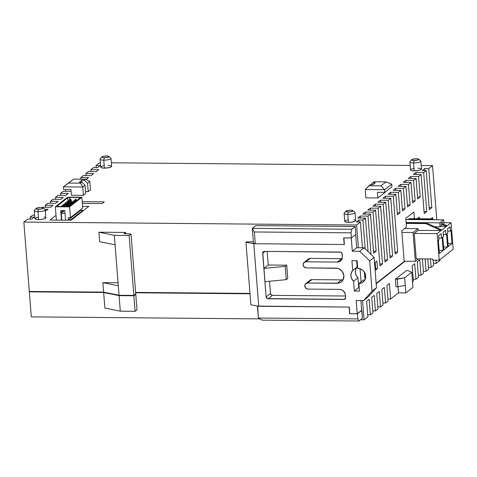 <?xml version="1.0" encoding="UTF-8"?>
<svg xmlns="http://www.w3.org/2000/svg" width="477" height="477" viewBox="0 0 477 477"><rect width="100%" height="100%" fill="white"/><g stroke="black" fill="none" stroke-linecap="round" stroke-linejoin="round"><path stroke-width="0.72" d="M411.8 159.682L410.053 161.614A5.485 1.324 -4.5 0 0 413.601 162.907L414.084 160.516A3.53 0.853 175.5 0 1 411.8 159.682A3.53 0.853 175.5 0 1 416.361 158.734L418.627 159.157L418.556 159.652L417.357 160.147L414.084 160.516L411.717 159.938L413.094 159.103L416.361 158.734A3.53 0.853 175.5 0 1 418.615 159.145A3.53 0.853 175.5 0 1 417.637 160.069A3.53 0.853 175.5 0 1 414.084 160.516L413.601 162.907A5.485 1.324 175.5 0 1 409.904 161.953L410.53 169.913A5.485 1.324 -4.5 0 0 414.227 170.867L413.601 162.907L414.227 170.867L419.319 170.295L421.179 169.532L421.459 168.995M101.977 156.945L100.224 158.871A5.485 1.324 -4.5 0 0 103.777 160.165L104.26 157.774A3.53 0.853 175.5 0 1 101.977 156.945A3.53 0.853 175.5 0 1 106.538 155.997L108.911 156.569L107.534 157.404L103.634 157.756L101.887 157.201L103.265 156.367L106.538 155.997A3.53 0.853 175.5 0 1 108.786 156.408A3.53 0.853 175.5 0 1 107.808 157.327A3.53 0.853 175.5 0 1 104.26 157.774L103.777 160.165A5.485 1.324 175.5 0 1 100.081 159.211L100.707 167.177A5.485 1.324 -4.5 0 0 104.403 168.131L103.777 160.165L104.403 168.131L109.495 167.552L110.908 167.057L111.636 166.258M345.998 211.15L344.251 213.082A5.485 1.324 -4.5 0 0 347.799 214.376L348.282 211.985A3.53 0.853 175.5 0 1 345.998 211.15A3.53 0.853 175.5 0 1 350.565 210.202L352.825 210.625L352.753 211.126L351.555 211.615L348.282 211.985L345.914 211.406L347.292 210.578L350.565 210.202A3.53 0.853 175.5 0 1 352.813 210.613A3.53 0.853 175.5 0 1 351.835 211.538A3.53 0.853 175.5 0 1 348.282 211.985L347.799 214.376A5.485 1.324 175.5 0 1 344.102 213.422L344.728 221.382A5.485 1.324 -4.5 0 0 348.431 222.342L347.799 214.376L348.431 222.342L351.603 222.133L354.93 221.268L355.621 220.726L355.49 220.225L353.815 219.688M36.174 208.413L34.422 210.339A5.485 1.324 -4.5 0 0 37.975 211.639L38.458 209.248A3.53 0.853 175.5 0 1 36.174 208.413A3.53 0.853 175.5 0 1 40.736 207.465L42.996 207.883L42.924 208.383L41.732 208.872L38.458 209.248L36.085 208.67L37.462 207.835L40.736 207.465A3.53 0.853 175.5 0 1 42.99 207.877A3.53 0.853 175.5 0 1 42.006 208.795A3.53 0.853 175.5 0 1 38.458 209.248L37.975 211.639A5.485 1.324 175.5 0 1 34.278 210.679L34.904 218.645A5.485 1.324 -4.5 0 0 38.601 219.599L37.975 211.639L38.601 219.599L42.781 219.229L45.106 218.532L45.834 217.727L43.991 216.952M304.147 262.368A3.136 2.862 52 0 1 305.84 261.801L310.205 258.385A3.136 2.862 -128 0 0 308.512 258.951L304.147 262.368A3.136 2.862 52 0 0 306.317 267.871L336.237 268.134A7.841 7.149 52 0 1 343.887 275.772L342.993 279.933L341.156 282.002L338.628 283.135L307.51 283.028L305.489 283.898L304.791 286.033L305.823 288.186L307.987 289.098L339.415 289.372L341.568 289.825L343.464 291.071L345.211 293.999L345.598 297.576L344.597 299.317L267.388 298.632L266.112 296.873L262.761 252.542L264.377 251.385L340.888 252.208L341.973 253.239L342.343 257.55L341.675 259.595L339.356 261.664L337.263 262.082L305.84 261.801L303.819 262.672L303.122 264.807L304.153 266.965L306.317 267.871L337.644 268.348L340.286 269.565L342.385 271.657L343.887 275.772A7.841 7.149 52 0 1 341.317 281.883A7.841 7.149 52 0 1 337.215 283.29L341.58 279.874A7.841 7.149 -128 0 0 343.124 279.689M364.762 279.886L363.331 280.017L358.901 283.481L359.497 291.065L354.322 291.024L353.552 281.269A7.841 7.149 52 0 1 352.7 270.435L357.13 266.971L356.641 260.728L357.13 266.971L352.7 270.435L351.937 260.686L357.112 260.734L357.708 268.312A7.841 7.149 52 0 1 365.698 275.962L365.364 278.86L363.957 281.311L361.685 282.933L358.901 283.481L359.497 291.065L354.322 291.024L353.552 281.269L351.716 278.777L350.911 275.831L351.257 272.904L352.7 270.435L351.937 260.686L357.112 260.734L357.708 268.312L360.582 268.921L363.11 270.584L364.905 273.059L365.698 275.962A7.841 7.149 52 0 1 363.134 282.074A7.841 7.149 52 0 1 358.901 283.481L363.331 280.017A7.841 7.149 -128 0 0 364.959 279.844M368 297.111L376.496 287.714L374.111 257.377L364.118 247.819L356.724 247.754L352.294 251.218L351.257 237.981L343.863 237.916L344.382 244.522L253.8 243.723L258.725 306.276L349.301 307.075L349.826 313.681L357.219 313.747L356.176 300.51L363.569 300.576L372.066 291.179L369.681 260.841L359.694 251.284L352.294 251.218L351.305 237.945L343.863 237.916L344.382 244.522L253.8 243.723L245.953 242.25L253.8 243.723L258.725 306.276L349.301 307.075L349.826 313.681L357.219 313.747L356.176 300.51L363.569 300.576L372.066 291.179L376.496 287.714L374.111 257.377L369.681 260.841L372.066 291.179L376.496 287.714L368 297.111L363.569 300.576L368 297.111M360.88 300.552L361.649 310.283L357.219 313.747L361.649 310.283L360.88 300.552M355.693 234.618L356.724 247.754L352.294 251.218L359.694 251.284L364.118 247.819L356.724 247.754L355.693 234.618M374.111 257.377L369.681 260.841L359.694 251.284L364.118 247.819L374.111 257.377M358.752 287.559L354.322 291.024L358.752 287.559L357.983 277.805L358.752 287.559M353.552 281.269L357.983 277.805L353.552 281.269M357.13 266.971A7.841 7.149 -128 0 0 357.983 277.805L356.146 275.312L355.335 272.367L355.687 269.439L357.13 266.971M307.51 283.028L311.875 279.611L341.58 279.874L337.215 283.29L307.51 283.028L311.875 279.611A3.136 2.862 -128 0 0 310.181 280.178L305.817 283.594A3.136 2.862 52 0 1 307.51 283.028M308.184 259.255L310.205 258.385L341.633 258.665L310.205 258.385L305.84 261.801L337.263 262.082L341.633 258.665L337.263 262.082A5.879 5.36 52 0 0 340.441 261.02A5.879 5.36 52 0 0 342.361 256.441L342.17 253.967A1.962 1.789 52 0 0 340.173 252.059L264.377 251.385A1.962 1.789 52 0 0 262.678 253.263L265.075 251.391L262.678 253.263L263.87 268.432L268.235 265.021L263.87 268.432L285.204 266.369L286.725 265.182L285.204 266.369L286.248 279.641L287.768 278.455L286.248 279.641L285.204 266.369L263.87 268.432L264.914 281.704L286.248 279.641L264.914 281.704L266.112 296.873L270.477 293.456L266.112 296.873A1.962 1.789 52 0 0 268.11 298.787L272.474 295.37L268.11 298.787L343.899 299.455L345.557 298.161L343.899 299.455A1.962 1.789 52 0 0 345.598 297.576L345.408 295.108A5.879 5.36 52 0 0 339.415 289.372L307.987 289.098A3.136 2.862 52 0 1 305.817 283.594M272.474 295.37L345.479 296.014L272.474 295.37L271.121 294.804L270.477 293.456A1.962 1.789 -128 0 0 272.474 295.37M269.517 281.257L270.477 293.456L269.517 281.257M286.725 265.182L287.768 278.455L286.725 265.182L268.235 265.021L286.725 265.182M267.168 251.409L268.235 265.021L267.168 251.409M341.633 258.665A5.879 5.36 -128 0 0 342.098 258.647L341.633 258.665M341.58 279.874L311.875 279.611L309.853 280.482M250.878 304.803L258.725 306.276L250.878 304.803L245.953 242.25L250.878 304.803M253.359 241.714L246.46 241.857L245.953 242.25L246.46 241.857L253.359 241.714M343.673 237.874L351.436 237.945L355.866 234.481L355.24 226.515L255.785 225.639L252.303 228.358L253.454 242.96L252.303 228.358L255.785 225.639L355.24 226.515L355.866 234.481L351.436 237.945L351.036 232.824L351.758 229.24L355.24 226.515L351.758 229.24L252.303 228.358L254.354 231.971L351.036 232.824L351.436 237.945L343.673 237.874L344.197 244.51L255.278 243.729L253.454 242.96L255.278 243.729L254.354 231.971L255.278 243.729L344.197 244.51L343.673 237.874M125.63 233.718L125.529 232.442L98.912 232.21L99.657 241.69L115.088 244.826L114.337 235.346L98.912 232.21L99.657 241.69L115.088 244.826L118.308 285.783L102.877 282.64L103.622 292.121L29.312 291.465L23.85 222.073L356.599 225.013L358.388 247.766L356.599 225.013L360.397 222.043L362.425 247.802L360.397 222.043L356.599 225.013L23.85 222.073L27.648 219.104L31.715 219.14L34.243 217.16L30.176 217.124L32.71 215.145L34.63 215.163L32.71 215.145L30.176 217.124L30.337 219.128L30.176 217.124L34.243 217.16L31.715 219.14L27.648 219.104L23.85 222.073L29.312 291.465L103.622 292.121L119.053 295.263L133.846 295.394L135.742 293.91L131.026 233.992L129.13 235.477L114.337 235.346L119.053 295.263L118.308 285.783L102.877 282.64L103.622 292.121L119.053 295.263L133.846 295.394L129.13 235.477L133.846 295.394L135.742 293.91L131.026 233.992L124.014 233.635L131.026 233.992L129.13 235.477L114.337 235.346L98.912 232.21L125.529 232.442L124.014 233.635L125.529 232.442L125.63 233.718M118.069 282.778L102.877 282.64L118.069 282.778M249.984 293.415L135.623 292.407L249.984 293.415M360.04 268.712L361.065 281.788L360.04 268.712M361.602 310.318L357.404 313.783L349.641 313.717L357.404 313.783L357.81 318.904L258.355 318.022L257.431 306.27L349.122 307.081L349.641 313.717L349.122 307.081L257.675 306.079L258.355 318.022L357.81 318.904L358.984 321.003L362.46 318.284L361.602 310.318M362.544 300.57L364.058 319.811L360.546 319.781L364.058 319.811L362.544 300.57M259.965 318.892L31.309 316.871L29.341 291.846L103.658 292.502L104.88 308.047L120.305 311.189L119.083 295.639L103.658 292.502L29.341 291.846L29.818 291.471L29.341 291.846L31.309 316.871L259.965 318.892M135.653 292.783L250.014 293.796L135.653 292.783M404.985 261.235L415.342 261.324L418.508 258.844L415.342 261.324L404.18 261.223L404.985 261.235L376.186 283.761L404.985 261.235M404.603 228.525L418.007 228.644L413.07 232.508L401.914 232.406L413.07 232.508L415.342 261.324L413.07 232.508L418.007 228.644L418.144 230.349L418.007 228.644L404.603 228.525M440.712 226.348L446.377 226.396L437.141 233.623L414.221 233.42L418.144 230.349L441.064 230.552L437.141 233.623L439.228 260.168L432.573 260.108L432.484 258.969L416.218 258.826L414.221 233.42L418.144 230.349L441.064 230.552L425.74 223.6L406.177 223.427L425.74 223.6L426.498 223.003L406.13 222.825L426.498 223.003L425.74 223.6L441.064 230.552L441.821 229.962L426.498 223.003L441.821 229.962L446.377 226.396L440.712 226.348M434.762 226.754L440.128 226.802L441.398 225.812L440.128 226.802L434.762 226.754M416.218 258.826L432.484 258.969L432.573 260.108L439.228 260.168L453.15 249.28L451.063 222.735L443.837 222.67L451.063 222.735L446.377 226.396L447.14 225.8L443.515 224.154L447.14 225.8L451.063 222.735L453.15 249.28L439.228 260.168L437.141 233.623L414.221 233.42L416.218 258.826M446.579 234.088L447.593 246.979L443.801 249.948L442.787 237.057L443.419 236.562L443.073 232.204L445.607 230.224L445.947 234.583L446.579 234.088L447.593 246.979L443.562 246.943L447.593 246.979L443.801 249.948L442.787 237.057L443.419 236.562L443.073 232.204L445.607 230.224L445.947 234.583L443.258 234.559L445.947 234.583L446.579 234.088M442.155 237.552L443.169 250.443L439.371 253.412L438.357 240.521L438.989 240.026L438.643 235.668L441.177 233.688L441.517 238.047L442.155 237.552L443.169 250.443L439.132 250.407L443.169 250.443L439.371 253.412L438.357 240.521L438.989 240.026L438.643 235.668L441.177 233.688L441.517 238.047L438.828 238.023L441.517 238.047L442.155 237.552M451.009 230.624L452.023 243.514L448.231 246.484L447.211 233.593L447.849 233.098L447.504 228.739L450.032 226.76L450.377 231.118L451.009 230.624L452.023 243.514L448.231 246.484L447.211 233.593L447.849 233.098L447.504 228.739L450.032 226.76L450.377 231.118L451.009 230.624M447.688 231.095L450.377 231.118L447.688 231.095M447.992 243.479L452.023 243.514L447.992 243.479M443.616 219.849L405.867 219.515L443.616 219.849L443.926 223.832L443.616 219.849L439.818 222.819L440.128 226.802L439.818 222.819L443.616 219.849M406.106 222.52L439.818 222.819L406.106 222.52M443.926 223.832L442.662 224.822L442.453 222.169L441.189 223.158L441.398 225.812L441.189 223.158L442.453 222.169L442.662 224.822L443.926 223.832M441.314 224.81L442.662 224.822L441.314 224.81M408.163 219.539L408.872 219.241L431.727 219.748L431.053 219.438L431.81 218.848L433.837 219.766L431.81 218.848L431.053 219.438L408.872 219.241L409.63 218.651L431.81 218.848L409.63 218.651L408.163 219.539M442.751 224.75L446.377 226.396L442.751 224.75M407.501 219.533L409.63 218.651L407.501 219.533M29.836 291.751L105.059 292.413L29.836 291.751M135.647 292.681L250.002 293.695L135.647 292.681M376.162 283.487L403.858 261.825L376.162 283.487M135.289 294.261L135.772 294.285L133.876 295.77L119.083 295.639L103.658 292.502L104.88 308.047L120.305 311.189L135.098 311.32L133.876 295.77L119.083 295.639L120.305 311.189L135.098 311.32L136.994 309.835L135.772 294.285L133.876 295.77L135.098 311.32L136.994 309.835L135.772 294.285L135.289 294.261M376.156 283.38L404.198 261.45L376.156 283.38M429.27 209.63L431.804 207.65L428.728 168.596L432.526 165.626L436.789 219.79L432.526 165.626L428.728 168.596L424.661 168.56L422.133 170.539L426.199 170.575L429.27 209.63L431.804 207.65L429.115 207.626L431.804 207.65L428.728 168.596L424.661 168.56L424.816 170.563L424.661 168.56L422.133 170.539L426.199 170.575L423.665 172.555L426.199 170.575L429.27 209.63M419.372 218.734L419.247 217.071L417.142 218.716L419.247 217.071L419.372 218.734M414.4 218.693L413.875 212.015L405.778 218.347L406.464 227.07L401.783 230.731L404.198 261.45L401.783 230.731L406.464 227.07L405.778 218.347L413.875 212.015L414.4 218.693M364.333 272.045L364.81 278.169L365.668 277.501L364.81 278.169L364.333 272.045M365.191 248.839L362.925 220.064L365.46 218.084L368.095 251.623L365.46 218.084L362.925 220.064L358.859 220.028L356.331 222.008L360.397 222.043L356.331 222.008L358.859 220.028L359.014 222.032L358.859 220.028L362.925 220.064L365.191 248.839M371.005 254.402L367.988 216.105L370.516 214.125L373.592 253.186L376.12 251.206L373.05 212.146L375.578 210.166L379.966 265.91L382.5 263.93L378.112 208.187L380.64 206.207L385.028 261.951L387.562 259.971L383.174 204.228L385.702 202.248L390.091 257.991L392.619 256.012L388.236 200.268L390.764 198.289L395.153 254.032L397.681 252.053L393.298 196.309L395.827 194.33L397.436 214.805L399.97 212.825L398.361 192.35L400.889 190.371L402.499 210.846L405.033 208.866L403.417 188.391L405.951 186.412L407.561 206.887L410.095 204.907L408.479 184.432L411.013 182.452L412.623 202.928L415.157 200.948L413.541 180.473L416.075 178.493L417.685 198.969L420.213 196.989L418.603 176.514L421.137 174.534L424.208 213.589L426.742 211.609L423.665 172.555L415.902 172.489L413.374 174.469L421.137 174.534L418.603 176.514L410.84 176.448L408.312 178.428L416.075 178.493L413.541 180.473L405.778 180.407L403.25 182.387L411.013 182.452L408.479 184.432L400.716 184.366L398.188 186.346L405.951 186.412L403.417 188.391L395.654 188.326L393.126 190.305L400.889 190.371L398.361 192.35L390.591 192.285L388.063 194.264L395.827 194.33L393.298 196.309L385.529 196.244L383.001 198.223L390.764 198.289L388.236 200.268L380.473 200.203L377.939 202.182L385.702 202.248L383.174 204.228L375.411 204.162L372.877 206.142L380.64 206.207L378.112 208.187L370.349 208.121L367.815 210.101L375.578 210.166L373.05 212.146L365.287 212.08L362.753 214.06L370.516 214.125L367.988 216.105L360.224 216.039L357.69 218.019L365.46 218.084L357.69 218.019L360.224 216.039L360.379 218.043L360.224 216.039L367.988 216.105L371.005 254.402M432.717 219.259L432.579 217.512L430.88 218.836L432.579 217.512L432.717 219.259M375.143 270.489L377.498 268.646L376.902 261.062L374.546 262.905L376.902 261.062L377.498 268.646L375.649 268.629L377.498 268.646L375.143 270.489M45.327 211.251L48.064 209.272L44.689 209.242L48.064 209.272L45.327 211.251M42.334 207.614L42.829 207.227L50.598 207.292L53.126 205.313L45.363 205.247L47.891 203.268L55.66 203.333L58.188 201.354L50.425 201.288L52.953 199.308L60.716 199.374L63.25 197.395L55.487 197.329L58.015 195.349L65.778 195.415L68.312 193.435L60.549 193.37L63.077 191.39L71.079 191.271L63.077 191.39L60.549 193.37L60.704 195.373L60.549 193.37L68.312 193.435L65.778 195.415L58.015 195.349L55.487 197.329L55.642 199.332L55.487 197.329L63.25 197.395L60.716 199.374L52.953 199.308L50.425 201.288L50.58 203.291L50.425 201.288L58.188 201.354L55.66 203.333L47.891 203.268L45.363 205.247L45.518 207.251L45.363 205.247L53.126 205.313L50.598 207.292L42.829 207.227L42.334 207.614M86.14 179.489L88.561 177.599L80.792 177.533L83.326 175.554L91.089 175.619L93.617 173.64L85.854 173.574L88.388 171.595L96.151 171.66L98.679 169.681L90.916 169.615L93.45 167.636L97.517 167.671L100.045 165.692L95.978 165.656L99.776 162.687L100.355 162.687L99.776 162.687L95.978 165.656L96.139 167.66L95.978 165.656L100.045 165.692L97.517 167.671L93.45 167.636L90.916 169.615L91.077 171.619L90.916 169.615L98.679 169.681L96.151 171.66L88.388 171.595L85.854 173.574L86.015 175.578L85.854 173.574L93.617 173.64L91.089 175.619L83.326 175.554L80.792 177.533L80.923 179.179L80.792 177.533L88.561 177.599L86.14 179.489M111.368 162.788L410.178 165.43L111.368 162.788M421.191 165.525L432.526 165.626L421.191 165.525M88.805 206.392L82.569 206.332L88.805 206.392L71.091 220.249L88.805 206.392M56.024 215.36L50.013 220.064L71.091 220.249L50.013 220.064L56.024 215.36M104.278 201.86L82.205 201.67L104.278 201.86L102.126 203.548L104.278 201.86M82.336 203.369L102.126 203.548L82.336 203.369M85.532 191.587L88.221 191.611L90.499 189.828L89.843 181.487L87.565 183.269L88.221 191.611L90.499 189.828L89.843 181.487L87.565 183.269L84.363 180.211L85.633 179.221L73.613 179.113L68.551 183.073L80.571 183.18L81.835 182.19L85.031 185.249L82.754 187.032L83.409 195.373L85.687 193.59L85.031 185.249L82.754 187.032L80.571 183.18L81.835 182.19L79.248 182.166L81.776 180.187L84.363 180.211L85.633 179.221L89.843 181.487L85.633 179.221L73.613 179.113L63.346 186.859L73.613 179.113L63.346 186.859L63.554 189.512L63.346 186.859L68.551 183.073L80.571 183.18L82.754 187.032L63.346 186.859L82.754 187.032L83.409 195.373L85.687 193.59L85.031 185.249L81.835 182.19L79.248 182.166L81.776 180.187L84.363 180.211L87.565 183.269L88.221 191.611L85.532 191.587M71.395 195.266L83.409 195.373L71.395 195.266L70.948 189.578L63.554 189.512L70.948 189.578L71.395 195.266M37.963 217.202L35.644 217.9L34.91 218.704L36.025 219.342L38.601 219.599A5.485 1.324 -4.5 0 0 45.846 217.786L45.214 209.82A5.485 1.324 175.5 0 1 37.975 211.639A5.485 1.324 -4.5 0 0 43.496 210.935A5.485 1.324 -4.5 0 0 45.017 209.504L42.99 207.877M347.793 219.939L345.467 220.636L344.74 221.441L345.849 222.079L348.431 222.342A5.485 1.324 -4.5 0 0 355.669 220.523L355.043 212.563A5.485 1.324 175.5 0 1 347.799 214.376A5.485 1.324 -4.5 0 0 353.326 213.678A5.485 1.324 -4.5 0 0 354.846 212.247L352.813 210.613M111.463 166.014L107.945 165.358M103.765 165.734L101.446 166.431L100.713 167.23L101.828 167.874L104.403 168.131A5.485 1.324 -4.5 0 0 111.648 166.312L111.016 158.352A5.485 1.324 175.5 0 1 103.777 160.165A5.485 1.324 -4.5 0 0 109.299 159.467A5.485 1.324 -4.5 0 0 110.819 158.036L108.786 156.408M421.286 168.751L417.774 168.101M413.595 168.47L411.269 169.168L410.542 169.973L411.651 170.611L414.227 170.867A5.485 1.324 -4.5 0 0 421.471 169.055L420.845 161.089A5.485 1.324 175.5 0 1 413.601 162.907A5.485 1.324 -4.5 0 0 419.128 162.21A5.485 1.324 -4.5 0 0 420.648 160.779L418.615 159.145M365.877 197.872L377.891 197.973L384.981 192.434L377.891 197.973L377.444 192.291L384.838 192.35L391.927 186.811L384.838 192.35L384.629 189.697L391.718 184.158L391.927 186.811L391.718 184.158L384.629 189.697L380.968 185.833L368.954 185.726L370.218 184.736L372.805 184.76L375.339 182.78L372.746 182.757L374.016 181.767L386.03 181.874L380.968 185.833L386.03 181.874L391.718 184.158L386.03 181.874L374.016 181.767L370.951 184.742L372.746 182.757L375.339 182.78L372.805 184.76L370.218 184.736L365.221 189.53L365.877 197.872L377.891 197.973L377.444 192.291L384.838 192.35L384.629 189.697L365.221 189.53L365.877 197.872M412.957 287.375L405.873 292.92L398.474 292.854L390.633 299.025L389.411 283.481L386.877 285.461L388.105 301.005L385.571 302.984L384.349 287.44L381.815 289.42L383.043 304.964L380.509 306.944L379.287 291.399L376.758 293.379L377.981 308.923L375.447 310.903L374.224 295.358L371.696 297.338L372.919 312.882L370.385 314.862L369.162 299.317L366.634 301.297L367.856 316.841L364.058 319.811L367.856 316.841L366.634 301.297L369.162 299.317L370.385 314.862L372.919 312.882L371.696 297.338L374.224 295.358L375.447 310.903L377.981 308.923L376.758 293.379L379.287 291.399L380.509 306.944L383.043 304.964L381.815 289.42L384.349 287.44L385.571 302.984L388.105 301.005L386.877 285.461L389.411 283.481L390.633 299.025L398.474 292.854L405.873 292.92L412.957 287.375L411.764 272.248L404.681 277.787L395.385 279.206L395.982 286.79L397.83 286.808L395.982 286.79L395.385 279.206L406.273 270.697L395.385 279.206L397.234 279.224L397.83 286.808L397.234 279.224L404.681 277.787L405.277 285.371L397.83 286.808L405.277 285.371L405.873 292.92L404.681 277.787L411.764 272.248L412.957 287.375M397.997 286.778L398.474 292.854L397.997 286.778M439.919 259.625L439.985 260.424L436.187 263.393L435.93 260.138L436.187 263.393L439.985 260.424L439.919 259.625M433.241 260.114L433.659 265.373L431.125 267.353L430.469 258.951L431.125 267.353L433.659 265.373L433.241 260.114M427.78 258.928L428.596 269.332L426.068 271.312L425.09 258.904L426.068 271.312L428.596 269.332L427.78 258.928M422.401 258.88L423.534 273.291L421.006 275.271L419.778 259.726L417.25 261.706L418.472 277.25L415.944 279.23L414.716 263.686L412.188 265.665L413.41 281.209L412.527 281.901L413.41 281.209L412.188 265.665L414.716 263.686L415.944 279.23L418.472 277.25L417.25 261.706L419.778 259.726L421.006 275.271L423.534 273.291L422.401 258.88M413.255 279.206L415.944 279.23L413.255 279.206M418.317 275.247L421.006 275.271L418.317 275.247M423.379 271.288L426.068 271.312L423.379 271.288M428.441 267.329L431.125 267.353L428.441 267.329M433.498 263.37L436.187 263.393L433.498 263.37M367.695 314.838L370.385 314.862L367.695 314.838M372.758 310.879L375.447 310.903L372.758 310.879M377.82 306.92L380.509 306.944L377.82 306.92M382.882 302.961L385.571 302.984L382.882 302.961M387.944 299.001L390.633 299.025L387.944 299.001M65.617 189.53L65.766 191.414L65.617 189.53M364.655 276.165L365.71 276.171L364.655 276.165M376.12 251.206L373.05 212.146L365.287 212.08L365.442 214.084L365.287 212.08L362.753 214.06L370.516 214.125L373.592 253.186L376.12 251.206L373.437 251.182L376.12 251.206M426.742 211.609L423.665 172.555L415.902 172.489L416.057 174.493L415.902 172.489L413.374 174.469L421.137 174.534L424.208 213.589L426.742 211.609L424.053 211.585L426.742 211.609M406.273 270.697L408.121 270.709L411.764 272.248L408.121 270.709L406.273 270.697M379.966 265.91L382.5 263.93L379.811 263.906L382.5 263.93L378.112 208.187L370.349 208.121L370.504 210.124L370.349 208.121L367.815 210.101L375.578 210.166L379.966 265.91M385.028 261.951L387.562 259.971L384.873 259.947L387.562 259.971L383.174 204.228L375.411 204.162L375.566 206.165L375.411 204.162L372.877 206.142L380.64 206.207L385.028 261.951M390.091 257.991L392.619 256.012L389.936 255.988L392.619 256.012L388.236 200.268L380.473 200.203L380.628 202.206L380.473 200.203L377.939 202.182L385.702 202.248L390.091 257.991M395.153 254.032L397.681 252.053L394.992 252.029L397.681 252.053L393.298 196.309L385.529 196.244L385.69 198.247L385.529 196.244L383.001 198.223L390.764 198.289L395.153 254.032M399.97 212.825L398.361 192.35L390.591 192.285L390.752 194.288L390.591 192.285L388.063 194.264L395.827 194.33L397.436 214.805L399.97 212.825L397.281 212.802L399.97 212.825M405.033 208.866L403.417 188.391L395.654 188.326L395.815 190.329L395.654 188.326L393.126 190.305L400.889 190.371L402.499 210.846L405.033 208.866L402.344 208.843L405.033 208.866M410.095 204.907L408.479 184.432L400.716 184.366L400.877 186.37L400.716 184.366L398.188 186.346L405.951 186.412L407.561 206.887L410.095 204.907L407.406 204.883L410.095 204.907M415.157 200.948L413.541 180.473L405.778 180.407L405.939 182.411L405.778 180.407L403.25 182.387L411.013 182.452L412.623 202.928L415.157 200.948L412.468 200.924L415.157 200.948M420.213 196.989L418.603 176.514L410.84 176.448L411.001 178.452L410.84 176.448L408.312 178.428L416.075 178.493L417.685 198.969L420.213 196.989L417.53 196.965L420.213 196.989M351.036 232.824L254.354 231.971L252.303 228.358L351.758 229.24L351.036 232.824M262.302 320.15L358.984 321.003L362.46 318.284L361.834 310.318L357.404 313.783L357.81 318.904L358.984 321.003L262.302 320.15L258.355 318.022L262.302 320.15M375.161 262.422L375.649 268.629L375.035 269.111L375.649 268.629L375.161 262.422M81.943 182.292L81.776 180.187L81.943 182.292M384.629 189.697L380.968 185.833L368.954 185.726L365.221 189.53L384.629 189.697M81.853 197.263L69.469 197.156L66.989 197.633L55.344 206.738L56.399 220.118L55.344 206.738L69.582 206.863L81.853 197.263L82.706 208.067L81.853 197.263L69.469 197.156L66.989 197.633L55.344 206.738L69.582 206.863L70.429 217.673L69.582 206.863L81.853 197.263M82.932 210.983L82.885 210.345L80.667 210.327L80.619 209.701L80.667 210.327L82.885 210.345L82.932 210.983M65.015 213.392L61.283 213.362L61.062 210.578L61.819 220.165L61.283 213.362L65.015 213.392M62.827 211.472L63.632 211.478L64.103 210.607L63.632 211.478L62.827 211.472M61.211 212.462L62.875 212.074L62.755 210.595L62.875 212.074L61.211 212.462M82.706 208.067L70.429 217.673L68.211 217.649L68.39 219.927L70.632 220.243L82.885 210.345L70.608 219.945L68.39 219.927L80.667 210.327L68.39 219.927L68.211 217.649L70.429 217.673L82.706 208.067M64.794 210.613L60.728 210.578L61.485 220.165L60.728 210.578L64.794 210.613L65.552 220.201L64.794 210.613M80.613 197.502L68.974 206.607L58.438 206.517L57.222 206.004L67.782 197.74L69.535 197.406L80.613 197.502L68.974 206.607L58.438 206.517L57.222 206.004L67.782 197.74L68.032 200.96L67.782 197.74L69.535 197.406L69.773 200.412L69.535 197.406L80.613 197.502M73.935 201.234L73.559 201.228L73.935 201.234M72.951 201.222L72.742 201.938L72.951 201.222M75.521 200.251L75.026 200.638L76.219 200.942L76.702 200.262L75.032 200.65L75.736 198.933L76.702 200.262M71.538 202.689L71.341 200.215L71.538 202.689M70.161 200.203L69.666 200.59L70.375 198.885L71.341 200.215L70.834 200.614L71.043 203.244L70.834 200.614L71.341 200.215M69.672 200.602L70.834 200.614L69.672 200.602M74.239 201.258L73.762 201.628L74.472 199.923L75.42 201.252L74.955 201.932L75.438 201.252M73.768 201.64L74.931 201.652L73.768 201.64M70.274 203.679L70.077 201.205L70.274 203.679M68.897 201.193L68.402 201.58L69.111 199.875L70.077 201.205L69.57 201.604L69.779 204.234L69.57 201.604L70.077 201.205M68.408 201.592L69.57 201.604L68.408 201.592M72.993 202.23L72.498 202.618L73.208 200.912L74.173 202.242L73.691 202.922L74.173 202.242M72.504 202.63L73.667 202.642L72.504 202.63M69.01 204.669L68.813 202.194L69.01 204.669M67.651 202.182L67.138 202.57L68.306 202.594L68.515 205.223L68.306 202.594L68.813 202.194L67.144 202.564L67.847 200.865L68.813 202.194M71.723 203.22L71.234 203.607L72.426 203.912L72.909 203.232L71.234 203.619L71.944 201.902L72.909 203.232M67.74 205.659L67.549 203.184L67.74 205.659M66.363 203.172L65.868 203.56L67.042 203.584L67.245 206.213L67.042 203.584L67.549 203.184L65.874 203.572L66.583 201.854L67.549 203.184M70.477 204.21L69.964 204.597L71.156 204.901L71.645 204.222L69.97 204.609L70.679 202.892L71.645 204.222M66.47 206.589L66.279 204.174L66.47 206.589L66.881 205.861L67.442 206.595L69.111 206.201L67.442 206.589M65.081 204.18L64.604 204.55L65.313 202.844L66.261 204.174L65.778 204.573L65.933 206.583L65.778 204.573L66.279 204.174M64.61 204.561L65.778 204.573L64.61 204.561M69.195 205.199L68.7 205.587L69.892 205.891L70.375 205.211L68.706 205.599L69.409 203.882L70.375 205.211M65.128 206.577L65.015 205.164L65.128 206.577M63.835 205.152L63.34 205.539L64.049 203.834L65.015 205.164L64.508 205.563L64.592 206.571L64.508 205.563L65.015 205.164M63.346 205.551L64.508 205.563L63.346 205.551M67.907 206.207L67.436 206.577L68.145 204.871L69.111 206.201M63.781 206.565L63.751 206.153L63.781 206.565M62.547 206.159L62.076 206.529L63.244 206.559L63.751 206.153L62.082 206.541L62.785 204.824L63.751 206.153M63.566 210.601L63.632 211.478L63.566 210.601M62.219 210.59L62.368 212.468L62.219 210.59M61.134 206.541L61.521 205.814L62.082 206.547"/></g></svg>
